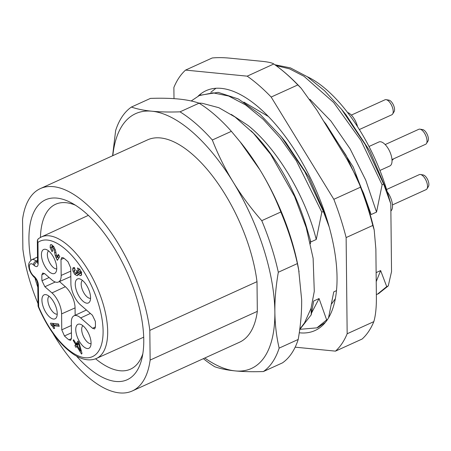 <?xml version="1.0" encoding="UTF-8"?>
<svg xmlns="http://www.w3.org/2000/svg" width="451" height="451" viewBox="0 0 451 451"><rect width="100%" height="100%" fill="white"/><g stroke="black" fill="none" stroke-linecap="round" stroke-linejoin="round"><path stroke-width="0.68" d="M77.882 275.335L78.26 274.084L80.351 275.6L81 275.51L81.592 274.749L81.321 272.06L79.726 269.174L77.487 267.967L78.192 270.149L79.968 271.857L80.036 272.844L79.438 273.176L78.677 272.821L77.572 270.73L76.416 270.617L76.828 272.246L76.056 273.182L75.069 272.635L74.376 271.434L75.182 269.907L74.409 267.499L73.017 267.877L72.65 269.23L73.028 271.237L74.719 274.298L76.935 275.6L77.623 275.51M81.654 274.467L80.267 273.171L78.26 274.084M57.311 260.345L59.763 256.698L58.348 254.381L56.787 256.704L55.439 250.198L54.109 247.447L51.871 244.848L50.721 244.651L50.298 245.034L50.157 247.593L52.068 251.675L52.801 250.581L51.668 248.315L51.662 247.21L52.339 247.244L53.308 248.428L54.131 250.142L55.287 255.796L57.311 260.345M51.662 247.21L53.601 246.669M53.522 328.384L54.616 328.491L53.737 325.757L59.216 326.298L58.461 323.948L50.523 323.164L51.11 325.002L52.795 326.552L53.522 328.384L54.447 327.967M82.003 353.381L79.066 342.771L78 341.029L76.134 343.809L73.643 339.744L73.175 340.437L75.667 344.502L74.889 345.658L75.954 347.4L76.732 346.238L81.535 354.074L82.003 353.381M73.361 267.618L73.857 267.494M81.377 272.235L79.438 273.176M78.226 274.501L76.507 273.126L76.056 273.182M75.142 269.783L74.652 270.008L75.182 269.907M49.114 277.506L41.982 280.759A41.988 18.829 -114.4 0 1 41.847 277.636A41.988 18.829 -114.4 0 1 41.92 274.693L42.749 273.035L44.739 273.695L51.826 279.868A16.321 7.317 65.6 0 0 58.41 282.027L70.83 276.525M41.982 280.759L44.88 286.74L55.276 282.005M71.359 325.47L61.759 329.828L61.59 313.896A16.321 7.317 65.6 0 0 51.966 292.913L44.88 286.74M61.759 329.828L64.454 335.972A50.219 22.522 -114.4 0 0 68.885 339.834L70.683 340.302L71.495 338.312L71.326 322.38A16.321 7.317 65.6 0 1 74.026 315.801A16.321 7.317 65.6 0 1 80.673 317.932L92.556 328.294L94.575 328.937L95.381 327.229A50.219 22.522 -114.4 0 0 95.437 324.337A50.219 22.522 -114.4 0 0 95.319 321.292L92.416 315.243L80.532 304.882A16.321 7.317 65.6 0 1 70.908 283.904L70.734 267.973L68.039 261.822A50.219 22.522 -114.4 0 0 63.608 257.966L61.838 257.487L60.998 259.488L63.924 258.209M58.41 282.027A16.321 7.317 65.6 0 0 61.173 275.42L60.998 259.488M49.198 271.744A13.175 5.908 -114.4 0 0 56.014 271.987A13.175 5.908 -114.4 0 0 48.973 251.224A13.175 5.908 -114.4 0 0 45.731 249.364A13.175 5.908 -114.4 0 0 41.639 257.211A13.175 5.908 -114.4 0 0 49.198 271.744M83.029 301.229A13.175 5.908 -114.4 0 0 89.845 301.471A13.175 5.908 -114.4 0 0 82.809 280.708A13.175 5.908 -114.4 0 0 79.562 278.848A13.175 5.908 -114.4 0 0 75.469 286.695A13.175 5.908 -114.4 0 0 83.029 301.229M49.689 317.092A13.175 5.908 -114.4 0 0 56.505 317.329A13.175 5.908 -114.4 0 0 49.463 296.572A13.175 5.908 -114.4 0 0 46.222 294.706A13.175 5.908 -114.4 0 0 42.129 302.553A13.175 5.908 -114.4 0 0 49.689 317.092M83.52 346.571A13.175 5.908 -114.4 0 0 90.335 346.813A13.175 5.908 -114.4 0 0 83.3 326.05A13.175 5.908 -114.4 0 0 80.052 324.19A13.175 5.908 -114.4 0 0 75.96 332.037A13.175 5.908 -114.4 0 0 83.52 346.571M96.463 358.427A66.697 29.907 65.6 0 0 98.668 357.175A66.697 29.907 65.6 0 0 107.682 331.468A66.697 29.907 65.6 0 0 83.339 262.77A66.697 29.907 65.6 0 0 41.278 236.989L38.758 238.432A3.292 2.931 55.1 0 0 37.969 242.35A63.399 28.43 65.6 0 1 78.581 263.79A63.399 28.43 65.6 0 1 103.099 331.062A63.399 28.43 65.6 0 1 94.53 355.45A63.399 28.43 65.6 0 1 38.662 306.765L38.374 285.145A3.292 2.058 179.2 0 1 37.76 283.972L38.047 305.592A3.292 2.058 -0.8 0 0 38.662 306.765L38.307 306.821C47.969 329.078 59.898 345.026 74.082 354.672C82.55 359.971 90.008 361.223 96.463 358.427L143.7 337.185M95.601 358.787A90.555 40.607 -114.4 0 0 130.508 369.166A90.555 40.607 -114.4 0 0 142.843 353.714M76.535 356.127A98.792 44.299 -114.4 0 0 141.935 358.37A98.792 44.299 -114.4 0 0 143.762 339.8A98.792 44.299 -114.4 0 0 135.65 294.621A98.792 44.299 -114.4 0 0 71.224 202.77A98.792 44.299 -114.4 0 0 28.932 239.735A98.792 44.299 -114.4 0 0 30.905 260.244M34.924 277.889A98.792 44.299 -114.4 0 0 37.038 284.914A98.792 44.299 -114.4 0 0 37.805 287.248M40.364 188.586A111.138 49.836 65.6 0 1 85.408 203.198A111.138 49.836 65.6 0 1 149.817 330.374L150.138 360.067A111.138 49.836 65.6 0 1 132.323 390.949L239.509 342.241A111.138 49.836 -114.4 0 0 257.324 311.359L257.002 281.666A111.138 49.836 -114.4 0 0 192.594 154.484A111.138 49.836 -114.4 0 0 147.55 139.878L40.364 188.586A111.138 49.836 65.6 0 0 22.55 219.468L22.871 249.161A111.138 49.836 65.6 0 0 38.025 303.63M132.323 390.949A111.138 49.836 65.6 0 1 87.28 376.337A111.138 49.836 65.6 0 1 52.784 333.137M150.138 360.067L257.324 311.359M257.002 281.666L149.817 330.374M112.823 155.657A139.951 62.757 65.6 0 1 151.84 111.205A139.951 62.757 65.6 0 1 233.178 182.091A139.951 62.757 65.6 0 1 274.868 311.94A139.951 62.757 65.6 0 1 235.219 370.908A139.951 62.757 65.6 0 1 204.788 358.021M112.592 155.764L115.653 130.48A148.187 66.449 65.6 0 1 131.399 107.056C137.025 109.029 143.841 110.41 151.84 111.205C159.863 111.989 169.255 112.203 180.017 111.842A148.187 66.449 65.6 0 1 212.325 140.002C218.092 154.761 225.043 168.792 233.178 182.091C241.336 195.379 250.869 208.238 261.766 220.663A148.187 66.449 65.6 0 1 278.323 272.246C275.899 286.199 274.744 299.43 274.868 311.94C275.014 324.438 276.44 336.502 279.146 348.121A148.187 66.449 65.6 0 1 263.395 371.545C252.639 371.906 243.247 371.692 235.219 370.908C227.219 370.113 220.409 368.732 214.783 366.759A148.187 66.449 65.6 0 1 203.367 358.663M180.017 111.842L199.077 103.183C193.451 101.21 186.635 99.823 178.635 99.028C170.613 98.245 161.221 98.036 150.459 98.391L131.399 107.056M279.146 348.121L298.207 339.456C300.637 325.504 301.787 312.272 301.663 299.763L298.63 269.371A139.951 62.757 -114.4 0 0 259.973 169.914A139.951 62.757 -114.4 0 0 241.324 143.266L231.386 131.337L212.325 140.002M298.207 339.456A148.187 66.449 -114.4 0 1 282.456 362.88L263.395 371.545M299.064 271.818L297.384 263.581L278.323 272.246M261.766 220.663L280.826 211.998C275.059 197.239 268.108 183.213 259.973 169.914L239.909 141.507M297.384 263.581A148.187 66.449 -114.4 0 0 280.826 211.998M231.386 131.337A148.187 66.449 -114.4 0 0 199.077 103.183M251.027 130.773A116.076 52.051 65.6 0 1 306.86 228.279L310.412 240.383L310.451 243.732M311.145 308.044L311.218 314.826L313.665 301.009L319.066 298.551L326.648 319.9L327.488 319.517M299.723 329.546L311.218 314.826M307.272 76.709A116.076 52.051 -114.4 0 1 387.246 191.743L369.837 151.136L346.035 114.875L341.565 109.322L324.602 90.775L307.294 76.726L290.45 67.904L274.851 64.741M387.246 191.743L390.803 203.852L391.536 271.62L388.26 285.917L386.716 286.622L380.638 270.572L376.219 281.61M376.123 272.624L380.638 270.572M335.358 298.709L331.699 303.782M328.531 317.865L333.763 291.876L336.519 290.619M318.192 327.279L325.351 322.414M300.073 329.303L316.935 327.849L326.648 319.9M329.303 227.248L323.361 211.463L321.817 212.167L316.252 239.492L310.852 241.945L310.412 240.383M390.803 203.852L383.654 184.064L382.11 184.769L376.54 212.088L371.145 214.546L363.557 193.197L363.247 193.338M378.49 293.674L388.26 285.917M376.359 294.61L377.493 294.137L386.716 286.622M319.066 298.551L311.607 312.915M310.852 241.945L306.855 228.279M231.239 114.396L248.022 125.434C277.269 148.655 305.648 196.833 316.252 239.492M321.817 212.167L296.307 160.753L280.319 138.169L263.153 119.25L245.648 104.965L228.651 96.018L212.957 92.844L199.28 95.573L191.196 100.973M323.361 211.463L304.904 171.893L281.306 136.766L259.934 114.165L238.376 98.983L218.183 92.37L200.018 95.251M326.05 216.429L308.85 177.249L285.771 142.307L281.306 136.766M243.873 102.112L268.317 116.459M215.928 88.289L210.826 92.275M363.557 193.197L346.03 155.291L323.694 121.268M371.145 214.546L353.234 167.039L325.983 124.064L323.581 121.082M309.899 99.338L330.938 121.054L350.106 148.847L365.75 180.152L376.54 212.088M382.11 184.769L360.918 140.447L333.633 102.467L303.985 76.281L289.548 68.851L276.029 65.592M383.654 184.064L365.197 144.495L341.565 109.322M357.598 126.804A13.175 5.908 -114.4 0 0 352.423 116.307A13.175 5.908 -114.4 0 0 347.518 112.462M359.334 129.544L391.829 114.774A8.231 3.693 -114.4 0 0 392.652 114.013A8.231 3.693 -114.4 0 0 392.528 107.682A8.231 3.693 -114.4 0 0 386.135 99.665A8.231 3.693 -114.4 0 0 385.966 99.643A8.231 3.693 -114.4 0 0 385.013 99.784L351.34 115.09M392.652 114.013L394.129 111.611A6.585 2.954 -114.4 0 0 394.027 106.549A6.585 2.954 -114.4 0 0 388.914 100.133A6.585 2.954 -114.4 0 0 388.779 100.116M392.026 160.252L392.319 160.116A8.231 3.693 -114.4 0 0 393.142 159.355A8.231 3.693 -114.4 0 0 393.357 158.938M390.882 210.967A13.175 5.908 -114.4 0 0 387.268 191.805M392.471 204.906L426.15 189.6A8.231 3.693 -114.4 0 0 426.979 188.839A8.231 3.693 -114.4 0 0 426.849 182.514A8.231 3.693 -114.4 0 0 420.456 174.492A8.231 3.693 -114.4 0 0 420.293 174.469A8.231 3.693 -114.4 0 0 419.334 174.61L386.58 189.499M426.979 188.839L428.45 186.438A6.585 2.954 -114.4 0 0 428.349 181.375A6.585 2.954 -114.4 0 0 423.235 174.96A6.585 2.954 -114.4 0 0 423.1 174.943M379.928 170.467L389.827 165.968A13.175 5.908 -114.4 0 0 391.801 163.076A13.175 5.908 -114.4 0 0 390.949 154.62A13.175 5.908 -114.4 0 0 378.93 141.98L368.997 146.496M391.981 159.564L425.659 144.258A8.231 3.693 -114.4 0 0 426.483 143.491A8.231 3.693 -114.4 0 0 426.358 137.166A8.231 3.693 -114.4 0 0 419.966 129.149A8.231 3.693 -114.4 0 0 419.802 129.127A8.231 3.693 -114.4 0 0 418.844 129.268L385.171 144.574M426.483 143.491L427.96 141.095A6.585 2.954 -114.4 0 0 427.858 136.033A6.585 2.954 -114.4 0 0 422.745 129.617A6.585 2.954 -114.4 0 0 422.61 129.595M75.328 205.154A90.555 40.607 -114.4 0 0 55.58 204.28A90.555 40.607 -114.4 0 0 40.443 237.401M58.669 258.327L57.745 256.269M52.226 246.894L52.012 244.938M56.787 256.704L59.013 255.469M54.802 325.639L52.897 323.401M51.11 325.002L53.122 324.089M58.844 325.148L55.744 324.844L53.737 325.757M77.431 345.923L76.732 346.238M77.301 345.398L76.901 344.744L74.889 345.658M76.901 344.744L77.679 343.589L75.667 344.502M73.874 340.122L73.175 340.437M77.679 343.589L77.448 343.211M78.666 342.117L78.141 342.895L76.134 343.809M78.519 343.583L80.577 351.058L77.2 345.545L78.519 343.583L79.201 343.273M81.27 350.743L80.577 351.058M78.192 270.149L79.9 269.371M75.041 270.324L74.657 268.272M41.92 274.693L44.553 273.537M75.148 315.277L75.069 307.881A16.467 7.385 -114.4 0 0 65.361 286.718L59.453 281.565M64.454 335.972L71.438 332.81M71.489 338.605L68.885 339.834M48.584 250.903A9.905 4.442 -114.4 0 0 47.941 258.446A9.905 4.442 -114.4 0 0 53.19 267.375A9.905 4.442 -114.4 0 0 56.73 268.824M82.42 280.381A9.905 4.442 -114.4 0 0 81.778 287.93A9.905 4.442 -114.4 0 0 87.02 296.859A9.905 4.442 -114.4 0 0 90.566 298.308M49.08 296.245A9.905 4.442 -114.4 0 0 48.432 303.788A9.905 4.442 -114.4 0 0 53.68 312.718A9.905 4.442 -114.4 0 0 57.221 314.167M82.911 325.729A9.905 4.442 -114.4 0 0 82.268 333.272A9.905 4.442 -114.4 0 0 87.511 342.202A9.905 4.442 -114.4 0 0 91.057 343.651M333.836 199.308A160.533 71.991 65.6 0 1 346.126 237.57L347.163 333.763L373.828 321.642C375.7 315.277 376.551 306.55 376.371 295.473L375.869 249.07L374.2 229.965C370.327 213.374 364.938 196.687 358.026 179.91L360.501 187.188L333.836 199.308L271.164 97.05L297.829 84.929A160.533 71.991 -114.4 0 0 273.858 64.042C272.274 62.819 267.894 61.866 260.723 61.195L230.991 58.269C223.933 57.536 217.675 57.44 212.224 57.976L185.564 70.091L247.193 76.163L273.78 63.986C283.081 70.491 292.225 78.598 301.206 88.3L316.861 110.117L347.095 159.445L358.026 179.91M174.001 98.651L173.877 87.466A160.533 71.991 65.6 0 1 179.047 77.679A160.533 71.991 65.6 0 1 185.564 70.091M297.829 84.929L301.206 88.3M360.501 187.188A160.533 71.991 -114.4 0 1 367.306 206.389A160.533 71.991 -114.4 0 1 372.785 225.455L374.2 229.965M372.785 225.455L346.126 237.57M347.163 333.763A160.533 71.991 65.6 0 1 341.999 343.549A160.533 71.991 65.6 0 1 335.482 351.137L362.142 339.022A160.533 71.991 -114.4 0 0 368.659 331.434A160.533 71.991 -114.4 0 0 373.828 321.642M335.482 351.137L295.168 347.169M247.193 76.163A160.533 71.991 65.6 0 1 271.164 97.05M299.272 332.776A131.72 59.07 -114.4 0 0 315.018 330.532A131.72 59.07 -114.4 0 0 327.375 319.691A131.72 59.07 -114.4 0 0 306.483 170.281A131.72 59.07 -114.4 0 0 206.028 90.696A131.72 59.07 -114.4 0 0 198.169 96.108M38.374 285.145C38.109 281.836 36.813 279.017 34.49 276.694L33.532 275.86A7.092 3.18 65.6 0 1 33.273 275.623A7.092 3.18 65.6 0 1 29.354 266.575A7.092 3.18 65.6 0 1 33.413 264.816L34.372 265.65C36.689 267.37 37.946 266.778 38.143 263.874L37.969 242.35A3.292 2.075 179.5 0 1 37.354 241.161A3.292 3.292 0 0 1 38.758 238.432M37.484 257.081L31.841 259.675A10.384 4.657 65.6 0 1 36.057 261.039L37.523 262.211M37.512 260.368L36.057 261.039A3.292 2.097 131.1 0 0 33.413 264.816M37.354 241.161L37.529 262.679A3.292 2.075 -0.5 0 0 38.143 263.874M34.372 265.65A3.292 2.097 -48.9 0 1 37.016 261.868L37.523 261.636M33.532 275.86A3.292 2.097 131.1 0 0 34.05 277.128L35.009 277.963A3.292 2.097 -48.9 0 1 34.49 276.694M57.846 259.545L57.04 259.911M58.066 257.053L56.054 257.966M56.443 255.272L55.287 255.796M55.935 252.086L54.695 252.65M55.231 249.645L54.131 250.142M54.396 247.932L53.308 248.428M52.637 250.824L51.78 251.213M52.169 246.68L50.157 247.593M51.262 244.594L50.298 245.034M53.838 326.079L52.795 326.552M54.12 324.709L52.107 325.622M77.916 271.75L76.828 272.246M76.529 270.972L77.155 270.69M81.067 271.361L79.968 271.857M81.445 275.104L80.351 275.6M78.062 275.087L76.935 275.6M76.726 273.385L74.719 274.298M74.246 270.685L73.028 271.237M74.657 268.317L72.65 269.23M51.966 292.913L65.361 286.718M75.069 307.881L61.59 313.896M90.358 313.451L80.673 317.932M95.392 326.958L92.556 328.294M61.173 275.42L70.768 271.136M38.047 305.592A3.292 3.292 0 0 0 38.307 306.821M299.774 329.174L304.493 322.944L311.049 308.366L314.285 291.346L313.124 258.299L306.223 227.575L294.604 196.501L270.741 154.451L253.479 133.299L235.118 117.051L218.865 107.716L202.234 103.29L198.778 103.076M318.479 327.15L316.935 327.849M379.037 293.426L377.493 294.131M200.825 94.873L199.28 95.573M388.914 100.133L386.135 99.665M393.419 158.91L393.142 159.355M423.235 174.96L420.456 174.492M422.745 129.617L419.966 129.149M41.278 236.989L88.345 215.375M37.529 262.679L37.568 262.978M31.841 259.675C29.152 261.924 28.131 264.218 28.791 266.552C29.106 270.256 30.86 273.78 34.05 277.128M35.009 277.963L36.813 280.528L37.76 283.972M51.803 247.086L53.816 246.173M76.501 273.131L78.508 272.218M79.788 273.137L81.794 272.224M74.026 315.801L86.423 310.023"/></g></svg>
